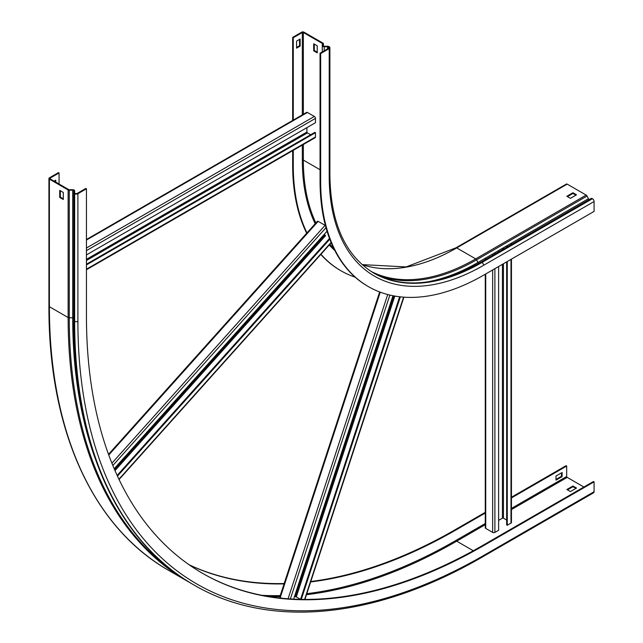 <?xml version="1.0" encoding="UTF-8"?>
<svg xmlns="http://www.w3.org/2000/svg" width="643" height="643" viewBox="0 0 643 643"><rect width="100%" height="100%" fill="white"/><g stroke="black" fill="none" stroke-linecap="round" stroke-linejoin="round"><path stroke-width="0.96" d="M323.421 43.764L323.421 46.023L323.413 43.845L322.553 43.796A0.723 0.418 180 0 0 322.344 43.467L303.351 32.504A0.723 0.418 180 0 0 302.331 32.504L293.272 37.736L292.661 37.382L301.72 32.15A1.583 0.916 180 0 1 303.962 32.15L322.955 43.113A1.583 0.916 180 0 1 323.421 43.764A1.583 0.916 180 0 1 323.413 43.845L323.148 45.557A1.077 0.627 0 0 0 323.148 45.613A1.077 0.627 0 0 0 324.225 46.24L327.56 46.24A1.945 1.125 180 0 1 328.935 46.569L329.216 46.73A2.307 1.334 180 0 1 329.891 47.67A2.307 1.334 180 0 1 329.216 48.611L320.664 53.554L320.664 181.125A230.419 133.029 120 0 0 368.383 286.609A230.419 133.029 120 0 0 483.592 275.196L594.076 211.41L594.076 201.532A2.307 1.334 60 0 0 592.444 198.711L592.163 198.542A1.945 1.125 60 0 0 591.19 198.446L480.707 262.24A1.945 1.125 60 0 1 481.679 262.336L592.163 198.542M320.664 53.554L320.053 53.2L320.053 180.779A230.419 133.029 120 0 0 367.772 286.256A230.419 133.029 120 0 0 368.077 286.432M322.553 43.796L322.288 45.516A1.945 1.125 0 0 0 322.28 45.613A1.945 1.125 0 0 0 324.225 46.738L327.56 46.738A1.077 0.627 180 0 1 328.324 46.915L328.605 47.084A1.439 0.828 180 0 1 329.031 47.67A1.439 0.828 180 0 1 328.605 48.257L320.053 53.2M292.661 37.382L292.661 120.45M292.661 150.679L292.661 164.962A230.419 133.029 120 0 0 306.679 233.216M293.272 37.736L293.272 120.096M293.272 150.325L293.272 165.315A230.419 133.029 120 0 0 306.96 232.903M320.809 254.419A230.419 133.029 120 0 0 340.38 270.438A230.419 133.029 120 0 0 340.686 270.615M320.961 254.25A230.419 133.029 120 0 0 340.991 270.791A230.419 133.029 120 0 0 355.161 277.173M362.105 264.611L406.135 266.925L455.919 247.836L566.403 184.051A1.583 0.916 60 0 1 567.19 184.131L586.183 195.094A1.583 0.916 60 0 1 587.043 196.051L588.401 198.703A1.077 0.627 -120 0 0 589.518 199.41M567.447 196.621L572.945 193.447L575.903 195.15M313.688 43.764L313.688 50.813L317.248 52.871L317.248 45.822L313.688 43.764M300.144 39.054L296.584 41.112L296.584 48.169L300.144 46.111L300.144 39.054M566.837 196.268L570.405 198.325L576.514 194.797L572.945 192.739L566.837 196.268M317.248 52.171L314.298 50.467L314.298 44.118M299.534 39.408L299.534 45.757L296.584 47.461M299.534 45.757L300.144 46.111M314.298 50.467L313.688 50.813M572.945 192.739L572.945 193.447M86.451 254.909L315.472 122.692L315.472 118.4A1.583 0.916 -120 0 0 314.347 116.455L307.426 112.461A1.583 0.916 -120 0 0 306.631 112.38L86.451 239.501M306.912 127.627L306.912 132.04A0.723 0.418 -120 0 0 307.426 132.916L310.633 134.773M86.451 269.73L315.142 137.698A1.583 0.916 -120 0 0 315.472 136.975L315.472 132.683L314.861 132.329L86.451 264.201M315.472 132.683L86.451 264.908M498.614 266.524L498.614 530.266L494.893 532.412A1.583 0.916 180 0 1 492.651 532.412L485.73 528.417A1.583 0.916 180 0 1 485.264 527.766L485.264 274.231M498.614 520.388L502.432 518.186A0.723 0.418 180 0 1 503.445 518.186L506.66 520.034M511.45 259.113L511.45 522.478A1.583 0.916 180 0 1 510.984 523.121L507.271 525.267L506.66 524.921L506.66 261.878M506.66 245.899L506.66 247.258M507.271 245.546L507.271 246.904M507.271 261.532L507.271 525.267M498.614 250.545L498.614 251.895M59.06 184.011L59.06 172.959L58.449 172.605L49.39 177.838A1.583 0.916 0 0 0 48.924 178.481A1.583 0.916 0 0 0 49.39 179.132L68.134 189.95A1.583 0.916 0 0 0 69.267 190.224L72.699 190.207A1.077 0.627 180 0 1 73.471 190.384A1.077 0.627 180 0 1 73.784 190.826A1.077 0.627 180 0 1 73.784 190.834L73.76 192.723A1.945 1.125 0 0 0 73.76 192.731A1.945 1.125 0 0 0 74.323 193.527L74.644 193.712A2.307 1.334 0 0 0 77.899 193.712L86.451 188.769L85.84 188.415L77.289 193.358A1.439 0.828 0 0 1 75.255 193.358L74.942 193.173A1.077 0.627 0 0 1 74.62 192.731L74.652 190.826A1.945 1.125 180 0 1 74.652 190.834L73.784 190.834M59.06 172.959L50.001 178.191A0.723 0.418 0 0 0 50.001 178.778L68.745 189.605A0.723 0.418 0 0 0 69.267 189.725L72.691 189.709A1.945 1.125 180 0 1 74.082 190.031A1.945 1.125 180 0 1 74.652 190.826M74.62 192.731L73.76 192.723L73.76 320.302A1.945 1.125 0 0 0 73.76 320.31A1.945 1.125 0 0 0 74.323 321.106L74.644 321.291A576.04 332.576 120 0 0 193.945 584.985C269.771 629.457 376.276 618.767 483.118 556.573L593.602 492.787A2.307 1.334 -120 0 0 594.076 491.726L594.076 481.856L593.465 481.503L482.981 545.288A561.636 324.265 120 0 1 202.473 573.283M511.45 497.224L566.073 465.685L566.684 466.038L566.684 476.503A0.723 0.418 -120 0 0 567.19 477.387L583.892 487.024M310.802 581.505A561.636 324.265 120 0 0 455.59 529.47L485.264 512.342M310.657 581.947A561.636 324.265 120 0 0 456.2 529.824L485.264 513.042M511.45 497.931L566.684 466.038M189.412 564.972A561.636 324.265 120 0 0 284.053 583.892M189.122 564.771A561.636 324.265 120 0 0 284.174 583.522M86.451 188.769L86.451 316.348A561.636 324.265 120 0 0 202.778 573.46A561.636 324.265 120 0 0 483.592 545.642L594.076 481.856M576.514 488.053L572.945 485.995L566.837 489.524L570.405 491.582L576.514 488.053M562.103 476.624L562.103 472.509L555.994 476.029L555.994 480.144L562.103 476.624L561.492 476.27L561.492 472.854M63.287 198.791L60.329 197.088L60.329 190.738M55.748 182.098L55.748 180.161L54.068 181.125M575.903 488.407L572.945 486.703L567.447 489.878M555.994 479.445L561.492 476.27M63.287 192.442L63.287 199.499L59.719 197.441L59.719 190.384L63.287 192.442M55.137 181.744L55.137 180.506M572.945 486.703L572.945 485.995M59.719 197.441L60.329 197.088M111.914 463.201L325.093 225.339L318.164 221.345L108.763 455.003M329.505 238.473L117.155 475.41M329.779 239.196L117.468 476.101M327.038 231.231L114.197 468.715M281.425 598.207L280.252 597.532A1.583 0.442 -161.9 0 1 279.761 597.001L379.659 291.954M294.43 596.664L296.31 596.905L300.57 599.364L399.657 296.769M400.356 296.849L301.286 599.38M392.977 295.732L293.626 599.131M320.664 181.125L320.053 180.779M327.56 46.24L327.56 48.868M324.225 46.24L324.225 50.789M323.148 45.669L322.288 45.516M292.661 164.962L293.272 165.315M478.231 263.662A1.945 1.125 -120 0 0 478.778 263.976M302.331 145.093L302.331 160.083A0.723 0.418 180 0 1 303.351 160.083L320.053 169.72M303.351 144.506L303.351 160.083A216.876 125.216 120 0 0 315.882 222.952M329.875 244.308A216.876 125.216 120 0 0 333.733 248.343M302.331 160.083A217.599 125.634 120 0 0 315.183 223.732M329.28 244.967A217.599 125.634 120 0 0 334.818 250.513M328.605 47.084L328.605 48.257M328.324 46.915L328.324 48.426M322.288 45.709L322.288 51.906M322.344 43.467L322.344 45.171M303.351 32.504L303.351 114.277M302.331 32.504L302.331 114.864M373.816 273.114A216.016 124.718 120 0 0 481.679 262.336L481.961 262.497A2.307 1.334 60 0 1 483.592 265.318L594.076 201.532M329.891 47.67L329.891 175.25C330.598 223.153 345.283 255.801 373.953 273.195A216.016 124.718 120 0 0 481.961 262.497L592.444 198.711M455.919 247.836A1.583 0.916 60 0 1 456.707 247.917L475.699 258.88A1.583 0.916 60 0 1 476.559 259.836L477.918 262.489A1.077 0.627 -120 0 0 479.043 263.196M426.719 281.988A218.869 126.366 120 0 0 477.918 262.489L588.401 198.703M377.168 274.923A216.578 125.047 120 0 0 476.559 259.836L587.043 196.051M370.89 271.322A216.016 124.718 120 0 0 475.699 258.88L586.183 195.094M362.146 264.651A216.016 124.718 120 0 0 456.707 247.917L567.19 184.131M329.891 175.25A2.307 1.334 180 0 1 329.216 176.19A218.323 126.044 120 0 0 483.592 265.318M409.462 283.073A216.587 125.047 120 0 0 480.707 262.24L591.19 198.446M329.216 48.611L329.216 176.19M315.472 136.975L86.451 269.2M307.426 112.461L86.451 240.04M314.347 116.455L86.451 248.029M315.472 118.4L86.451 250.617M306.912 132.04L86.451 259.322M307.426 132.916L86.451 260.495M510.984 243.4L510.984 244.758M510.984 259.386L510.984 523.121M485.73 257.98L485.73 259.338M485.73 273.966L485.73 528.417M492.651 253.985L492.651 255.335M492.651 269.964L492.651 532.412M494.893 252.691L494.893 254.041M494.893 268.67L494.893 532.412M502.432 248.335L502.432 249.693M502.432 264.321L502.432 518.186M503.445 247.748L503.445 249.106M503.445 263.734L503.445 518.186M49.39 179.132L49.39 306.703A576.04 332.576 120 0 0 168.691 570.405C92.455 527.083 48.482 429.661 48.924 306.06A1.583 0.916 0 0 0 49.39 306.703L68.134 317.529A1.583 0.916 0 0 0 69.267 317.803L72.699 317.787A1.077 0.627 180 0 1 73.471 317.964A1.077 0.627 180 0 1 73.76 318.261M455.59 529.47L456.2 529.824M178.545 575.139A575.565 332.302 120 0 1 69.267 317.803L69.267 189.725M94.826 457.527A573.122 330.896 120 0 1 72.699 317.787L72.691 189.709M483.592 545.642L482.981 545.288M306.815 593.666A574.456 331.667 120 0 0 456.2 540.289A0.723 0.418 -120 0 0 456.707 541.173L485.264 524.688M511.45 509.569L567.19 477.387M306.486 594.695A575.172 332.077 120 0 0 456.707 541.173L473.288 550.746M456.2 540.289L485.264 523.506M511.45 508.396L566.684 476.503M268.75 596.527A575.172 332.077 120 0 0 279.914 596.551M262.087 595.338A574.456 331.667 120 0 0 280.227 595.587M50.001 178.191L50.001 178.778M483.118 556.573A2.307 1.334 -120 0 0 483.592 555.52L594.076 491.726M74.644 193.712L74.644 321.291A2.307 1.334 0 0 0 77.899 321.291A573.733 331.249 120 0 0 483.592 555.52M74.323 193.527L74.323 321.106A576.04 332.576 120 0 0 193.631 584.808A576.04 332.576 120 0 0 193.784 584.897M73.76 320.318A575.461 332.246 120 0 0 120.876 512.567M68.134 189.95L68.134 317.529A576.04 332.576 120 0 0 187.443 581.232L190.553 582.992M77.899 193.712L77.899 321.291M331.089 242.475L118.923 479.212M325.985 227.67L112.847 465.492M324.932 234.864L114.567 469.583M325.655 235.563L115.009 470.604M403.587 297.146L304.605 599.413M380.254 292.179L280.252 597.532M387.713 294.526L288.072 598.794M389.875 295.065L290.363 598.946M393.829 295.893L295.346 596.632M394.826 296.077L296.31 596.905M340.38 270.438L340.991 270.791M367.772 286.256L368.383 286.609M322.28 45.613L322.28 51.906M373.671 273.034C403.177 289.197 438.856 285.605 480.707 262.24M511.45 243.134L511.45 244.485M485.264 258.245L485.264 259.603M73.76 192.731L73.76 320.31C73.318 443.927 117.299 541.43 193.631 584.808L193.945 584.985M168.691 570.405L187.443 581.232M48.924 178.481L48.924 306.06M331.225 242.797L119.068 479.517M317.465 221.184L108.514 454.328M403.917 297.17L304.935 599.413"/></g></svg>
